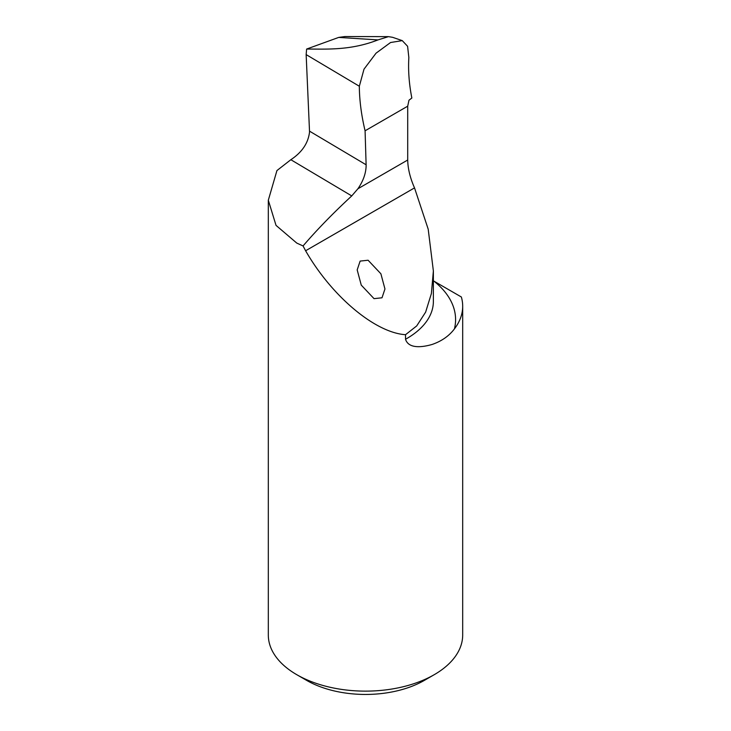 <?xml version="1.0" encoding="UTF-8"?>
<svg xmlns="http://www.w3.org/2000/svg" width="731" height="731" viewBox="0 0 731 731"><rect width="100%" height="100%" fill="white"/><g stroke="black" fill="none" stroke-linecap="round" stroke-linejoin="round"><path stroke-width="1.1" d="M380.888 273.778L384.954 288.992L382.002 297.791L374.034 298.65L361.251 285.108L357.185 269.885L360.136 261.086L368.095 260.236L380.888 273.778M402.269 40.625L392.602 37.318L388.472 36.641L378.009 39.903C350.186 50.795 325.706 48.968 306.627 49.059L306.152 54.606L359.332 86.24L364.02 69.143L376.054 53.171L390.564 42.517L402.269 40.625L407.596 46.291L408.848 57.539C408.081 70.468 409.077 83.955 411.845 98.018L408.976 100.22L407.706 106.187L407.706 160.016C407.889 168.76 410.164 178.053 414.523 187.885L428.202 229.187L433.373 270.991L433.373 301.446A90.936 52.504 180 0 1 405.522 339.257C408.821 349.646 423.971 346.814 432.048 344.484C441.579 341.213 449.035 336.022 454.426 328.904A113.159 65.333 0 0 0 433.958 281.17L461.352 296.987A97.186 56.113 180 0 1 462.686 306.271A97.186 56.113 180 0 1 454.426 328.904M306.152 54.606L309.542 131.936C308.281 143.048 302.049 152.304 290.847 159.714L276.93 170.57L268.314 200.221L276.026 225.376L296.777 243.085L303.054 245.945C316.925 229.781 333.153 213.105 351.739 195.917L357.916 188.762C363.216 181.078 365.957 173.357 366.14 165.581L365.08 130.794L407.706 106.187M462.686 306.271L462.686 635.02A97.186 56.113 180 0 1 434.223 674.695A97.186 56.113 180 0 1 296.777 674.695L296.777 674.695A97.186 56.113 180 0 1 268.314 635.02L268.314 200.221M303.054 245.945L305.613 250.76C331.655 296.238 375.067 332.715 405.522 334.707L405.522 339.257M433.373 280.832L433.958 281.17A22.213 14.675 -51.5 0 1 433.373 281.408M296.777 674.695L306.591 680.36A83.307 48.091 0 0 0 424.409 680.36L434.223 674.695M405.522 334.707L416.697 325.935L425.625 312.146L431.381 293.542L433.373 270.991M359.332 86.24C359.424 100.193 361.342 115.05 365.08 130.794M388.472 36.641L344.922 36.55L338.681 37.418L306.627 49.059M290.847 159.714L351.739 195.917M305.613 250.76L414.523 187.885M357.916 188.762L407.706 160.016M366.13 164.795L309.524 131.151M378.009 39.903L338.681 37.418"/></g></svg>
